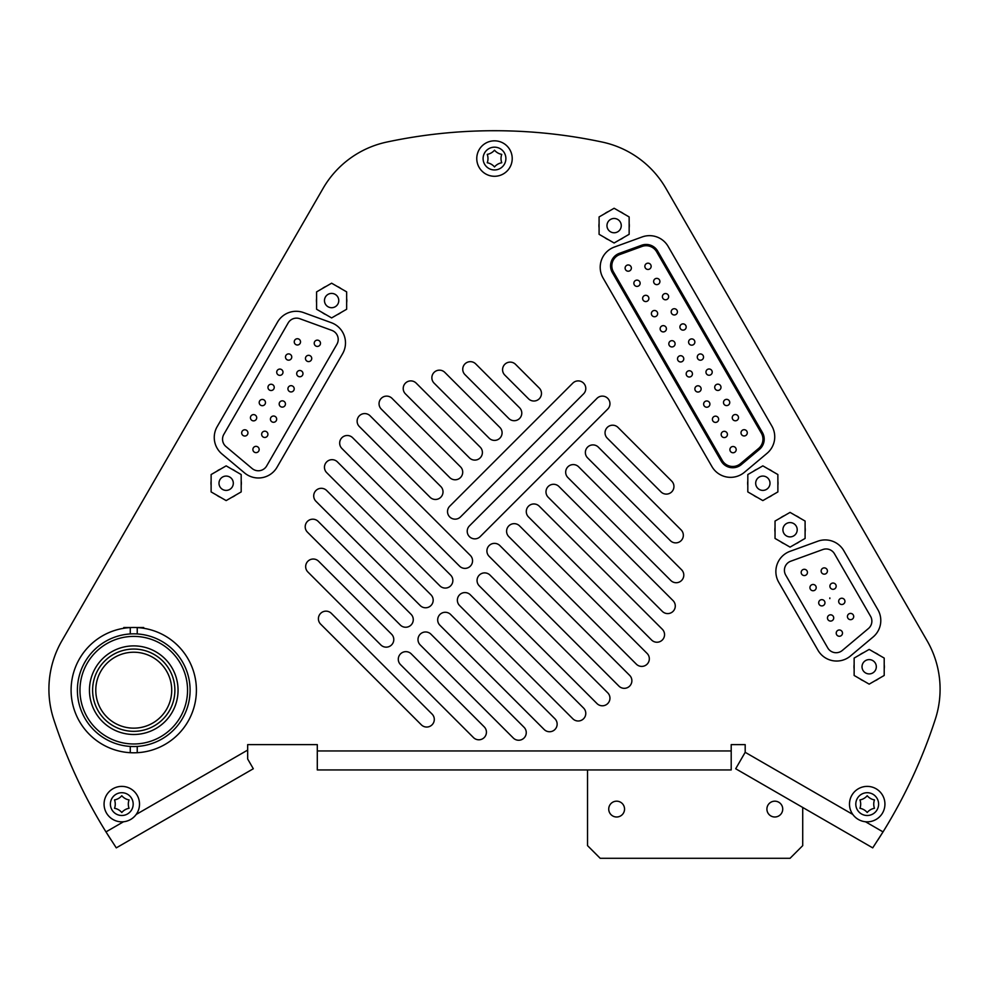 <?xml version="1.0" encoding="UTF-8"?>
<svg xmlns="http://www.w3.org/2000/svg" width="989" height="989" viewBox="0 0 989 989"><rect width="100%" height="100%" fill="white"/><g stroke="black" fill="none" stroke-linecap="round" stroke-linejoin="round"><path stroke-width="1.48" d="M840.922 635.84A3.128 3.128 0 0 1 836.224 633.133A3.128 3.128 0 0 1 840.922 630.413A3.128 3.128 0 0 1 840.922 635.84M823.392 605.491A3.128 3.128 0 0 1 818.694 602.783A3.128 3.128 0 0 1 823.392 600.063A3.128 3.128 0 0 1 823.392 605.491M814.639 590.322A3.128 3.128 0 0 1 809.942 587.602A3.128 3.128 0 0 1 814.639 584.895A3.128 3.128 0 0 1 814.639 590.322M805.874 575.141A3.128 3.128 0 0 1 801.177 572.433A3.128 3.128 0 0 1 805.874 569.713A3.128 3.128 0 0 1 805.874 575.141M825.852 573.731A3.128 3.128 0 0 1 821.142 571.012A3.128 3.128 0 0 1 825.852 568.304A3.128 3.128 0 0 1 825.852 573.731M834.605 588.9A3.128 3.128 0 0 1 829.907 586.193A3.128 3.128 0 0 1 834.605 583.473A3.128 3.128 0 0 1 834.605 588.9M843.37 604.081A3.128 3.128 0 0 1 838.672 601.361A3.128 3.128 0 0 1 843.37 598.654A3.128 3.128 0 0 1 843.37 604.081M852.135 619.25A3.128 3.128 0 0 1 847.437 616.543A3.128 3.128 0 0 1 852.135 613.823A3.128 3.128 0 0 1 852.135 619.25M868.429 628.534A9.643 9.643 0 0 0 870.58 616.332L834.469 553.778A9.643 9.643 0 0 0 822.823 549.538L790.755 561.208A9.643 9.643 0 0 0 785.711 575.091L827.744 647.906A9.643 9.643 0 0 0 842.294 650.465L868.429 628.534M829.833 598.629L829.833 597.925L829.833 598.629M832.157 620.659A3.128 3.128 0 0 1 827.459 617.952A3.128 3.128 0 0 1 832.157 615.245A3.128 3.128 0 0 1 832.157 620.659M742.566 430.116A3.14 3.14 0 0 0 742.566 435.543A3.14 3.14 0 0 0 747.276 432.823A3.14 3.14 0 0 0 742.566 430.116M725.048 399.766A3.14 3.14 0 0 0 725.048 405.193A3.14 3.14 0 0 0 729.746 402.474A3.14 3.14 0 0 0 725.048 399.766M716.283 384.585A3.14 3.14 0 0 0 716.283 390.025A3.14 3.14 0 0 0 720.993 387.305A3.14 3.14 0 0 0 716.283 384.585M707.518 369.404A3.14 3.14 0 0 0 707.518 374.831A3.14 3.14 0 0 0 712.216 372.111A3.14 3.14 0 0 0 707.518 369.404M698.84 354.371A3.14 3.14 0 0 0 698.84 359.798A3.14 3.14 0 0 0 703.538 357.078A3.14 3.14 0 0 0 698.84 354.371M690.161 339.326A3.14 3.14 0 0 0 690.161 344.765A3.14 3.14 0 0 0 694.859 342.046A3.14 3.14 0 0 0 690.161 339.326M681.483 324.293A3.14 3.14 0 0 0 681.483 329.72A3.14 3.14 0 0 0 686.181 327.013A3.14 3.14 0 0 0 681.483 324.293M672.73 309.137A3.14 3.14 0 0 0 672.73 314.564A3.14 3.14 0 0 0 677.428 311.844A3.14 3.14 0 0 0 672.73 309.137M663.965 293.956A3.14 3.14 0 0 0 663.965 299.383A3.14 3.14 0 0 0 668.663 296.675A3.14 3.14 0 0 0 663.965 293.956M655.2 278.787A3.14 3.14 0 0 0 655.2 284.214A3.14 3.14 0 0 0 659.91 281.494A3.14 3.14 0 0 0 655.2 278.787M646.435 263.606A3.14 3.14 0 0 0 646.435 269.045A3.14 3.14 0 0 0 651.145 266.325A3.14 3.14 0 0 0 646.435 263.606M626.667 265.373A3.14 3.14 0 0 0 626.667 270.801A3.14 3.14 0 0 0 631.365 268.093A3.14 3.14 0 0 0 626.667 265.373M635.433 280.542A3.14 3.14 0 0 0 635.433 285.982A3.14 3.14 0 0 0 640.13 283.262A3.14 3.14 0 0 0 635.433 280.542M644.185 295.723A3.14 3.14 0 0 0 644.185 301.151A3.14 3.14 0 0 0 648.895 298.431A3.14 3.14 0 0 0 644.185 295.723M652.95 310.892A3.14 3.14 0 0 0 652.95 316.332A3.14 3.14 0 0 0 657.66 313.612A3.14 3.14 0 0 0 652.95 310.892M661.703 326.061A3.14 3.14 0 0 0 661.703 331.488A3.14 3.14 0 0 0 666.413 328.768A3.14 3.14 0 0 0 661.703 326.061M670.381 341.094A3.14 3.14 0 0 0 670.381 346.521A3.14 3.14 0 0 0 675.091 343.813A3.14 3.14 0 0 0 670.381 341.094M679.072 356.127A3.14 3.14 0 0 0 679.072 361.554A3.14 3.14 0 0 0 683.77 358.846A3.14 3.14 0 0 0 679.072 356.127M687.751 371.159A3.14 3.14 0 0 0 687.751 376.599A3.14 3.14 0 0 0 692.448 373.879A3.14 3.14 0 0 0 687.751 371.159M696.429 386.204A3.14 3.14 0 0 0 696.429 391.632A3.14 3.14 0 0 0 701.127 388.912A3.14 3.14 0 0 0 696.429 386.204M705.194 401.386A3.14 3.14 0 0 0 705.194 406.813A3.14 3.14 0 0 0 709.904 404.105A3.14 3.14 0 0 0 705.194 401.386M713.959 416.567A3.14 3.14 0 0 0 713.959 421.994A3.14 3.14 0 0 0 718.657 419.274A3.14 3.14 0 0 0 713.959 416.567M722.724 431.736A3.14 3.14 0 0 0 722.724 437.163A3.14 3.14 0 0 0 727.422 434.455A3.14 3.14 0 0 0 722.724 431.736M731.477 446.917A3.14 3.14 0 0 0 731.477 452.344A3.14 3.14 0 0 0 736.187 449.624A3.14 3.14 0 0 0 731.477 446.917M656.609 251.762L761.332 433.145A12.078 12.078 0 0 1 758.637 448.437L740.501 463.643A12.078 12.078 0 0 1 722.279 460.429L613.452 271.938A12.078 12.078 0 0 1 619.782 254.544L642.022 246.446A12.078 12.078 0 0 1 656.609 251.762M657.71 251.132A13.339 13.339 0 0 0 641.589 245.26L619.349 253.357A13.339 13.339 0 0 0 612.352 272.568L721.179 461.072A13.339 13.339 0 0 0 741.317 464.62L759.441 449.402A13.339 13.339 0 0 0 762.42 432.514L657.71 251.132M733.813 414.935A3.14 3.14 0 0 0 733.813 420.374A3.14 3.14 0 0 0 738.511 417.655A3.14 3.14 0 0 0 733.813 414.935M603.08 278.033A21.523 21.523 0 0 1 614.354 247.065L642.133 236.952A21.523 21.523 0 0 1 668.131 246.409L771.853 426.061A21.523 21.523 0 0 1 767.056 453.308L744.408 472.309A21.523 21.523 0 0 1 711.932 466.585L603.08 278.033M850.466 656.004A21.523 21.523 0 0 1 817.99 650.28L778.751 582.311A21.523 21.523 0 0 1 790.026 551.33L817.804 541.218A21.523 21.523 0 0 1 843.802 550.688L877.911 609.756A21.523 21.523 0 0 1 873.102 637.003L850.466 656.004M318.619 561.245L391.57 634.196A7.591 7.591 0 0 1 391.57 644.927A7.591 7.591 0 0 1 380.827 644.927L307.888 571.988A7.591 7.591 0 0 1 307.888 561.245A7.591 7.591 0 0 1 318.619 561.245M400.52 625.233L307.431 532.156A7.591 7.591 0 0 1 307.431 521.413A7.591 7.591 0 0 1 318.174 521.413L411.263 614.503A7.591 7.591 0 0 1 411.041 625.023A7.591 7.591 0 0 1 400.52 625.233M315.936 501.275A7.591 7.591 0 0 1 315.936 490.532A7.591 7.591 0 0 1 326.679 490.532L430.957 594.809A7.591 7.591 0 0 1 430.957 605.552A7.591 7.591 0 0 1 420.214 605.552L315.936 501.275M450.638 575.116A7.591 7.591 0 0 1 450.638 585.859A7.591 7.591 0 0 1 439.907 585.859L326.679 472.631A7.591 7.591 0 0 1 326.679 461.9A7.591 7.591 0 0 1 337.422 461.9L450.638 575.116M341.897 448.474A7.591 7.591 0 0 1 341.897 437.731A7.591 7.591 0 0 1 352.64 437.731L470.331 555.422A7.591 7.591 0 0 1 470.331 566.165A7.591 7.591 0 0 1 459.588 566.165L341.897 448.474M440.797 486.514A7.591 7.591 0 0 1 440.797 497.244A7.591 7.591 0 0 1 430.054 497.244L359.353 426.543A7.591 7.591 0 0 1 359.353 415.8A7.591 7.591 0 0 1 370.084 415.8L440.797 486.514M381.272 409.087A7.591 7.591 0 0 1 381.272 398.344A7.591 7.591 0 0 1 392.015 398.344L460.491 466.82A7.591 7.591 0 0 1 460.491 477.563A7.591 7.591 0 0 1 449.748 477.563L381.272 409.087M480.184 447.127A7.591 7.591 0 0 1 480.184 457.87A7.591 7.591 0 0 1 469.441 457.87L405.441 393.869A7.591 7.591 0 0 1 405.441 383.126A7.591 7.591 0 0 1 416.184 383.126L480.184 447.127M434.084 383.126A7.591 7.591 0 0 1 434.084 372.396A7.591 7.591 0 0 1 444.827 372.396L499.865 427.433A7.591 7.591 0 0 1 499.865 438.176A7.591 7.591 0 0 1 489.135 438.176L434.084 383.126M519.559 407.74A7.591 7.591 0 0 1 519.559 418.483A7.591 7.591 0 0 1 508.816 418.483L464.966 374.633A7.591 7.591 0 0 1 464.966 363.89A7.591 7.591 0 0 1 475.709 363.89L519.559 407.74M504.798 375.078A7.591 7.591 0 0 1 504.798 364.335A7.591 7.591 0 0 1 515.529 364.335L539.252 388.059A7.591 7.591 0 0 1 539.252 398.79A7.591 7.591 0 0 1 528.509 398.79L504.798 375.078M583.559 393.869L460.491 516.938A7.591 7.591 0 0 1 449.748 516.938A7.591 7.591 0 0 1 449.748 506.195L572.816 383.126A7.591 7.591 0 0 1 583.559 383.126A7.591 7.591 0 0 1 583.559 393.869M480.184 536.631A7.591 7.591 0 0 1 469.441 536.631A7.591 7.591 0 0 1 469.441 525.888L596.985 398.344A7.591 7.591 0 0 1 607.728 398.344A7.591 7.591 0 0 1 607.728 409.087L480.184 536.631M505.886 158.561A11.386 11.386 0 0 1 488.801 168.427A11.386 11.386 0 0 1 488.801 148.696A11.386 11.386 0 0 1 505.886 158.561A11.386 11.386 0 0 0 488.801 148.696A11.386 11.386 0 0 0 488.801 168.427A11.386 11.386 0 0 0 505.886 158.561M607.271 438.176A7.591 7.591 0 0 1 607.271 427.433A7.591 7.591 0 0 1 618.014 427.433L671.716 481.136A7.591 7.591 0 0 1 671.716 491.879A7.591 7.591 0 0 1 660.973 491.879L607.271 438.176M681.112 529.919A7.591 7.591 0 0 1 681.112 540.662A7.591 7.591 0 0 1 670.381 540.662L587.59 457.87A7.591 7.591 0 0 1 587.59 447.127A7.591 7.591 0 0 1 598.32 447.127L681.112 529.919M567.896 477.563A7.591 7.591 0 0 1 567.896 466.82A7.591 7.591 0 0 1 578.639 466.82L681.569 569.751A7.591 7.591 0 0 1 681.569 580.494A7.591 7.591 0 0 1 670.826 580.494L567.896 477.563M673.064 600.632A7.591 7.591 0 0 1 673.064 611.363A7.591 7.591 0 0 1 662.321 611.363L548.203 497.244A7.591 7.591 0 0 1 548.203 486.514A7.591 7.591 0 0 1 558.946 486.514L673.064 600.632M528.509 516.938A7.591 7.591 0 0 1 528.509 506.195A7.591 7.591 0 0 1 539.252 506.195L662.321 629.264A7.591 7.591 0 0 1 662.321 640.007A7.591 7.591 0 0 1 651.578 640.007L528.509 516.938M647.103 653.432A7.591 7.591 0 0 1 647.103 664.175A7.591 7.591 0 0 1 636.36 664.175L508.816 536.631A7.591 7.591 0 0 1 508.816 525.888A7.591 7.591 0 0 1 519.559 525.888L647.103 653.432M489.135 556.325A7.591 7.591 0 0 1 489.135 545.582A7.591 7.591 0 0 1 499.865 545.582L629.647 675.363A7.591 7.591 0 0 1 629.647 686.106A7.591 7.591 0 0 1 618.916 686.106L489.135 556.325M607.728 692.819A7.591 7.591 0 0 1 607.728 703.562A7.591 7.591 0 0 1 596.985 703.562L479.282 585.859A7.591 7.591 0 0 1 479.282 575.116A7.591 7.591 0 0 1 490.025 575.116L607.728 692.819M459.588 605.552A7.591 7.591 0 0 1 459.588 594.809A7.591 7.591 0 0 1 470.331 594.809L583.559 708.037A7.591 7.591 0 0 1 583.559 718.768A7.591 7.591 0 0 1 572.816 718.768L459.588 605.552M554.916 718.768A7.591 7.591 0 0 1 554.916 729.511A7.591 7.591 0 0 1 544.173 729.511L439.907 625.246A7.591 7.591 0 0 1 439.907 614.503A7.591 7.591 0 0 1 450.638 614.503L554.916 718.768M420.214 644.927A7.591 7.591 0 0 1 420.214 634.196A7.591 7.591 0 0 1 430.957 634.196L524.034 727.274A7.591 7.591 0 0 1 524.034 738.017A7.591 7.591 0 0 1 513.291 738.017L420.214 644.927M473.471 737.571L400.52 664.62A7.591 7.591 0 0 1 400.52 653.877A7.591 7.591 0 0 1 411.263 653.877L484.202 726.828A7.591 7.591 0 0 1 484.202 737.571A7.591 7.591 0 0 1 473.471 737.571M421.326 724.813L320.634 624.121A7.591 7.591 0 0 1 320.634 613.378A7.591 7.591 0 0 1 331.377 613.378L432.069 714.07A7.591 7.591 0 0 1 432.069 724.813A7.591 7.591 0 0 1 421.326 724.813M303.549 312.586L331.327 322.698A21.523 21.523 0 0 1 342.614 353.679L277.044 467.228A21.523 21.523 0 0 1 244.58 472.952L221.932 453.951A21.523 21.523 0 0 1 217.135 426.716L277.563 322.043A21.523 21.523 0 0 1 303.549 312.586M136.222 627.533L143.714 627.533L143.714 628.287M123.786 628.287L123.786 627.533L131.29 627.533M136.185 814.454L247.67 750.082L247.67 758.996L247.67 744.618L317.296 744.618L317.296 769.937L731.205 769.937L731.205 744.618L745.187 744.618L745.187 752.308L735.692 768.75L872.718 847.87L883.029 831.897A517.074 517.074 0 0 0 935.359 719.09A96.835 96.835 0 0 0 927.113 640.785L665.894 188.343A96.835 96.835 0 0 0 602.202 142.057A517.074 517.074 0 0 0 386.798 142.057A96.835 96.835 0 0 0 323.106 188.343L61.887 640.785A96.835 96.835 0 0 0 53.641 719.09A517.074 517.074 0 0 0 105.971 831.897L111.052 839.921M123.563 821.735L105.971 831.897L116.282 847.87L253.308 768.75L247.67 758.996M877.948 839.921L883.029 831.897L865.437 821.735M869.17 659.614A7.158 7.158 0 0 1 875.364 670.344A7.158 7.158 0 0 1 862.977 670.344A7.158 7.158 0 0 1 869.17 659.614M884.203 675.462L869.17 684.141L854.137 675.462L854.137 658.081L869.17 649.414L884.203 658.081L884.203 675.462M784.388 543.839A15.194 15.194 0 0 1 780.692 541.7M775.03 531.921A15.194 15.194 0 0 1 775.03 527.57M780.68 517.803A15.194 15.194 0 0 1 784.401 515.652M795.712 515.652A15.194 15.194 0 0 1 799.433 517.803M805.095 527.57A15.194 15.194 0 0 1 805.095 531.921M799.421 541.7A15.194 15.194 0 0 1 795.737 543.839M790.063 522.588A7.158 7.158 0 0 1 796.256 533.318A7.158 7.158 0 0 1 783.869 533.318A7.158 7.158 0 0 1 790.063 522.588M805.095 538.436L790.063 547.115L775.03 538.436L775.03 521.067L790.063 512.389L805.095 521.067L805.095 538.436M757.166 497.319A15.194 15.194 0 0 1 753.482 495.192M747.808 485.401A15.194 15.194 0 0 1 747.808 481.05M753.47 471.283A15.194 15.194 0 0 1 757.191 469.132M768.502 469.132A15.194 15.194 0 0 1 772.224 471.283M777.873 481.05A15.194 15.194 0 0 1 777.873 485.401M772.211 495.192A15.194 15.194 0 0 1 768.515 497.319M762.84 476.08A7.158 7.158 0 0 1 769.046 486.811A7.158 7.158 0 0 1 756.647 486.811A7.158 7.158 0 0 1 762.84 476.08M777.886 491.916L762.84 500.595L747.808 491.916L747.82 474.547L762.84 465.868L777.873 474.547L777.886 491.916M608.445 239.721A15.194 15.194 0 0 1 604.749 237.583M599.087 227.791A15.194 15.194 0 0 1 599.087 223.452M604.736 213.673A15.194 15.194 0 0 1 608.458 211.535M619.769 211.535A15.194 15.194 0 0 1 623.49 213.673M629.152 223.452A15.194 15.194 0 0 1 629.152 227.791M623.478 237.583A15.194 15.194 0 0 1 619.794 239.721M257.597 446.781A3.128 3.128 0 0 1 257.597 452.208A3.128 3.128 0 0 1 252.887 449.501A3.128 3.128 0 0 1 257.597 446.781M275.115 416.443A3.128 3.128 0 0 1 275.115 421.858A3.128 3.128 0 0 1 270.417 419.151A3.128 3.128 0 0 1 275.115 416.443M283.88 401.262A3.128 3.128 0 0 1 283.88 406.689A3.128 3.128 0 0 1 279.182 403.982A3.128 3.128 0 0 1 283.88 401.262M292.633 386.093A3.128 3.128 0 0 1 292.633 391.52A3.128 3.128 0 0 1 287.935 388.801A3.128 3.128 0 0 1 292.633 386.093M301.398 370.912A3.128 3.128 0 0 1 301.398 376.339A3.128 3.128 0 0 1 296.7 373.632A3.128 3.128 0 0 1 301.398 370.912M310.163 355.743A3.128 3.128 0 0 1 310.163 361.17A3.128 3.128 0 0 1 305.465 358.451A3.128 3.128 0 0 1 310.163 355.743M318.915 340.562A3.128 3.128 0 0 1 318.915 345.989A3.128 3.128 0 0 1 314.218 343.282A3.128 3.128 0 0 1 318.915 340.562M298.95 339.153A3.128 3.128 0 0 1 298.95 344.58A3.128 3.128 0 0 1 294.252 341.86A3.128 3.128 0 0 1 298.95 339.153M290.185 354.322A3.128 3.128 0 0 1 290.185 359.749A3.128 3.128 0 0 1 285.487 357.041A3.128 3.128 0 0 1 290.185 354.322M281.42 369.503A3.128 3.128 0 0 1 281.42 374.93A3.128 3.128 0 0 1 276.722 372.21A3.128 3.128 0 0 1 281.42 369.503M272.667 384.672A3.128 3.128 0 0 1 272.667 390.099A3.128 3.128 0 0 1 267.97 387.391A3.128 3.128 0 0 1 272.667 384.672M263.902 399.853A3.128 3.128 0 0 1 263.902 405.28A3.128 3.128 0 0 1 259.205 402.56A3.128 3.128 0 0 1 263.902 399.853M255.137 415.021A3.128 3.128 0 0 1 255.137 420.449A3.128 3.128 0 0 1 250.44 417.741A3.128 3.128 0 0 1 255.137 415.021M246.385 430.203A3.128 3.128 0 0 1 246.385 435.617A3.128 3.128 0 0 1 241.687 432.91A3.128 3.128 0 0 1 246.385 430.203M299.803 318.718A9.643 9.643 0 0 0 288.158 322.958L223.835 434.369A9.643 9.643 0 0 0 225.987 446.583L252.121 468.514A9.643 9.643 0 0 0 266.671 465.943L336.915 344.271A9.643 9.643 0 0 0 331.859 330.388L299.803 318.718M266.35 431.612A3.128 3.128 0 0 1 266.35 437.039A3.128 3.128 0 0 1 261.652 434.319A3.128 3.128 0 0 1 266.35 431.612M867.205 795.725A12.276 12.276 0 0 0 874.474 799.916A12.276 12.276 0 0 0 874.474 808.297A12.276 12.276 0 0 0 867.205 812.501A12.276 12.276 0 0 0 859.948 808.297A12.276 12.276 0 0 0 859.948 799.916A12.301 12.301 0 0 0 867.205 795.725M884.932 804.106A17.715 17.715 0 0 1 858.353 819.461A17.715 17.715 0 0 1 858.353 788.765A17.715 17.715 0 0 1 884.932 804.106A17.715 17.715 0 0 1 858.353 819.461A17.715 17.715 0 0 1 858.353 788.765A17.715 17.715 0 0 1 884.932 804.106M121.795 795.725A12.276 12.276 0 0 0 129.052 799.916A12.276 12.276 0 0 0 129.052 808.297A12.276 12.276 0 0 0 121.795 812.501A12.276 12.276 0 0 0 114.526 808.297A12.276 12.276 0 0 0 114.526 799.916A12.301 12.301 0 0 0 121.795 795.725M139.511 804.106A17.715 17.715 0 0 1 112.931 819.461A17.715 17.715 0 0 1 112.931 788.765A17.715 17.715 0 0 1 139.511 804.106A17.715 17.715 0 0 1 112.931 819.461A17.715 17.715 0 0 1 112.931 788.765A17.715 17.715 0 0 1 139.511 804.106M494.5 150.18A12.276 12.276 0 0 0 501.757 154.371A12.276 12.276 0 0 0 501.757 162.752A12.276 12.276 0 0 0 494.5 166.943A12.276 12.276 0 0 0 487.243 162.752A12.276 12.276 0 0 0 487.243 154.371A12.301 12.301 0 0 0 494.5 150.18M512.215 158.561A17.715 17.715 0 0 1 485.636 173.903A17.715 17.715 0 0 1 485.636 143.207A17.715 17.715 0 0 1 512.215 158.561A17.715 17.715 0 0 1 485.636 173.903A17.715 17.715 0 0 1 485.636 143.207A17.715 17.715 0 0 1 512.215 158.561M614.12 218.47A7.158 7.158 0 0 1 620.313 229.201A7.158 7.158 0 0 1 607.926 229.201A7.158 7.158 0 0 1 614.12 218.47M629.152 234.306L614.12 242.997L599.087 234.306L599.087 216.937L614.12 208.259L629.152 216.937L629.152 234.306M325.95 314.65A15.194 15.194 0 0 1 322.253 312.524M316.591 302.733A15.194 15.194 0 0 1 316.591 298.381M322.241 288.615A15.194 15.194 0 0 1 325.962 286.464M337.274 286.464A15.194 15.194 0 0 1 340.995 288.615M346.657 298.381A15.194 15.194 0 0 1 346.657 302.733M340.982 312.524A15.194 15.194 0 0 1 337.298 314.65M226.16 476.08A7.158 7.158 0 0 1 232.353 486.811A7.158 7.158 0 0 1 219.954 486.811A7.158 7.158 0 0 1 226.16 476.08M241.192 491.916L226.16 500.595L211.114 491.916L211.127 474.547L226.16 465.868L241.18 474.547L241.192 491.916M220.485 497.319A15.194 15.194 0 0 1 216.789 495.192M211.127 485.401A15.194 15.194 0 0 1 211.127 481.05M216.776 471.283A15.194 15.194 0 0 1 220.498 469.132M231.809 469.132A15.194 15.194 0 0 1 235.53 471.283M241.192 481.05A15.194 15.194 0 0 1 241.192 485.401M235.518 495.192A15.194 15.194 0 0 1 231.834 497.319M331.624 293.412A7.158 7.158 0 0 1 337.818 304.142A7.158 7.158 0 0 1 325.43 304.142A7.158 7.158 0 0 1 331.624 293.412M346.657 309.248L331.624 317.926L316.591 309.248L316.591 291.879L331.624 283.2L346.657 291.879L346.657 309.248M802.722 807.457L802.722 845.632L790.063 858.291L600.187 858.291L587.54 845.632L587.54 769.937M133.75 649.056A41.142 41.142 0 0 0 98.121 710.757A41.142 41.142 0 0 0 169.379 710.757A41.142 41.142 0 0 0 133.75 649.056M133.75 645.891A44.307 44.307 0 0 0 95.389 712.34A44.307 44.307 0 0 0 172.123 712.34A44.307 44.307 0 0 0 133.75 645.891M133.75 636.397A53.802 53.802 0 0 0 87.168 717.087A53.802 53.802 0 0 0 180.344 717.087A53.802 53.802 0 0 0 133.75 636.397M133.75 633.838A56.361 56.361 0 0 0 84.943 718.36A56.361 56.361 0 0 0 182.557 718.36A56.361 56.361 0 0 0 133.75 633.838M130.276 633.937L130.276 627.582A62.653 62.653 0 0 1 137.236 627.582L137.236 633.937M130.276 627.582A62.653 62.653 0 0 0 71.097 690.137A62.653 62.653 0 0 0 130.276 752.703L130.276 746.435A56.361 56.361 0 0 0 137.236 746.435L137.236 752.703A62.653 62.653 0 0 0 196.403 690.137A62.653 62.653 0 0 0 137.236 627.582M137.236 752.703A62.653 62.653 0 0 1 130.276 752.703M124.824 627.533A63.284 63.284 0 0 0 123.786 627.694M143.714 627.694A63.284 63.284 0 0 0 142.676 627.533M863.496 680.865A15.194 15.194 0 0 1 859.812 678.726M854.137 668.947A15.194 15.194 0 0 1 854.137 664.596M859.787 654.829A15.194 15.194 0 0 1 863.508 652.678M874.832 652.678A15.194 15.194 0 0 1 878.553 654.829M884.203 664.596A15.194 15.194 0 0 1 884.203 668.947M878.541 678.726A15.194 15.194 0 0 1 874.845 680.865M608.73 809.089A7.912 7.912 0 0 1 620.598 802.24A7.912 7.912 0 0 1 620.598 815.937A7.912 7.912 0 0 1 608.73 809.089M766.908 809.089A7.912 7.912 0 0 1 778.776 802.24A7.912 7.912 0 0 1 778.776 815.937A7.912 7.912 0 0 1 766.908 809.089M735.692 768.75L872.718 847.87M317.296 750.948L731.205 750.948M116.282 847.87L253.308 768.75M745.187 752.308L852.815 814.454M878.603 804.106A11.386 11.386 0 0 0 861.506 794.241A11.386 11.386 0 0 0 861.506 813.972A11.386 11.386 0 0 0 878.603 804.106M133.181 804.106A11.386 11.386 0 0 0 116.096 794.241A11.386 11.386 0 0 0 116.096 813.972A11.386 11.386 0 0 0 133.181 804.106M133.75 652.221A37.978 37.978 0 0 0 100.866 709.175A37.978 37.978 0 0 0 166.634 709.175A37.978 37.978 0 0 0 133.75 652.221"/></g></svg>
